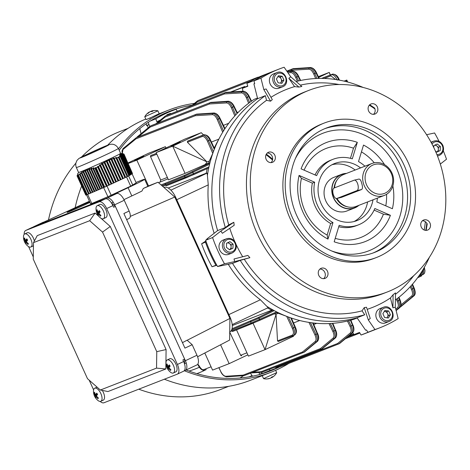 <?xml version="1.0" encoding="UTF-8"?>
<svg xmlns="http://www.w3.org/2000/svg" width="470" height="470" viewBox="0 0 470 470"><rect width="100%" height="100%" fill="white"/><g stroke="black" fill="none" stroke-linecap="round" stroke-linejoin="round"><path stroke-width="0.7" d="M166.844 114.809L170.281 113.47L171.391 113.564M272.535 160.029A113.158 100.515 68.7 0 0 266.049 154.677M258.529 374.79L262.101 373.221M141.071 133.709L139.79 128.604M252.478 376.194L250.398 373.192M258.712 372.463L259.945 374.238M148.085 127.928L147.463 125.425L146.687 125.725A136.118 120.908 -111.3 0 1 148.943 124.338M146.199 123.769L146.687 125.725M148.99 124.48A136.118 120.908 68.7 0 0 147.463 125.425M77.885 173.518L77.679 173.835M77.438 175.704L78.038 175.498L86.774 194.762L86.18 194.98L77.438 175.704L77.667 175.145L77.056 175.874L78.261 172.983L77.667 173.812M78.484 175.216L79.577 174.3L88.53 194.028L87.261 194.568L78.484 175.216L78.813 174.535L78.038 175.498M80.135 173.865L81.275 173.03L90.428 193.217L89.159 193.758L80.135 173.865L80.458 173.16L79.577 174.3M90.428 193.217L91.051 192.923L81.85 172.643L82.162 171.926L81.275 173.03M81.85 172.643L83.031 171.908L92.332 192.406L92.749 192.201M83.631 171.562L84.859 170.927L94.235 191.601L92.966 192.142L83.631 171.562L83.942 170.833L83.031 171.908M85.481 170.639L86.756 170.111L96.133 190.791L94.87 191.331L85.481 170.639L85.787 169.911L84.859 170.927M87.402 169.876L88.724 169.453L98.036 189.98L96.767 190.52L87.402 169.876L87.714 169.147L87.062 169.382L86.756 170.111M89.394 169.265L90.763 168.947L99.94 189.175L98.671 189.71L89.394 169.265L89.705 168.548L89.036 168.73L88.724 169.453M91.456 168.806L92.866 168.583L101.837 188.364L100.574 188.905L91.456 168.806L91.773 168.101L91.08 168.231L90.763 168.947M93.583 168.489L94.899 168.354L103.629 187.601L102.472 188.094L93.583 168.489L93.906 167.796L93.189 167.884L92.866 168.583M94.899 168.354L103.794 187.53L104.728 187.101M95.986 167.837L97.666 167.097L106.402 186.361L104.728 187.107L96.092 167.62L95.357 167.667L95.063 168.278M98.477 166.621L99.846 165.528L108.793 185.256L107.254 185.973L98.477 166.621L97.995 166.298L97.325 166.874L97.666 167.097M100.539 165.005L101.943 163.995L111.102 184.181L109.563 184.898L100.539 165.005L100.051 164.665L99.358 165.193L99.846 165.528M102.66 163.513L104.105 162.602L113.405 183.106L111.872 183.823L102.66 163.513L102.16 163.161L101.45 163.642L101.943 163.995M104.839 162.174L106.338 161.363L115.714 182.031L114.175 182.748L104.839 162.174L104.34 161.809L103.606 162.244L104.105 162.602M107.095 160.981L108.641 160.282L118.017 180.956L116.484 181.673L107.095 160.981L106.59 160.617L105.832 160.993L106.338 161.363M109.422 159.953L111.014 159.354L120.326 179.881L118.787 180.597L109.422 159.953L108.923 159.589L108.135 159.912L108.641 160.282M111.819 159.083L113.458 158.584L122.629 178.812L121.096 179.528L111.819 159.083L111.32 158.719L110.515 158.989L111.014 159.354M114.286 158.355L115.967 157.955L124.938 177.736L123.398 178.453L114.286 158.355L113.793 158.008L112.959 158.231L113.458 158.584M116.813 157.773L118.381 157.479L127.112 176.726L125.707 177.378L116.813 157.773L115.479 157.614L115.967 157.955M118.381 157.479L127.112 176.726M119.075 157.097L120.161 156.581L128.898 175.839L127.817 176.373L119.075 157.097L118.052 157.133L118.481 157.421M77.056 175.874L85.787 195.121L86.169 194.956M77.115 175.851L85.846 195.097M103.629 187.601L107.93 196.707L130.695 186.161L136.206 182.889L132.082 173.8M91.062 192.947L92.332 192.406M119.627 156.551L119.486 156.234L120.161 156.581M128.886 175.815L129.262 175.651L120.485 156.299L119.486 156.234M120.485 156.299L120.584 155.746L129.532 175.469L129.262 175.651M119.756 155.682L120.584 155.746M129.52 175.451L120.643 155.488L119.633 155.405M120.643 155.488L120.784 155.024L129.937 175.204L129.667 175.38M119.95 154.947L120.784 155.024M129.926 175.181L120.861 154.812L119.844 154.712M120.861 154.812L121.043 154.436L130.343 174.94L130.073 175.116M120.203 154.354L121.043 154.436M130.331 174.916L121.142 154.278L120.12 154.172M121.142 154.278L121.372 154.007L130.748 174.675L130.478 174.852M120.532 153.913L121.372 154.007M130.736 174.652L121.495 153.896L120.473 153.784M121.495 153.896L121.771 153.731L131.154 174.411L130.883 174.587M120.931 153.643L121.771 153.731M131.142 174.388L121.918 153.678L120.896 153.567M121.918 153.678L122.241 153.62L131.553 174.147L131.289 174.323M121.407 153.531L122.241 153.62M131.547 174.123L122.417 153.614L121.395 153.514M122.788 153.655L122.417 153.614L122.788 153.655L131.958 173.882L131.688 174.059M131.953 173.859L122.799 153.684M122.981 153.696L123.393 153.831L132.364 173.618L132.094 173.794M132.352 173.595L123.428 153.907M123.604 153.925L124.015 154.119L132.499 173.53M107.254 185.973L106.966 186.079L97.995 166.298M106.396 186.343L106.966 186.079M109.563 184.898L109.275 185.004L100.051 164.665M111.872 183.823L111.578 183.929L102.16 163.161M114.175 182.748L113.887 182.854L104.34 161.809M116.484 181.673L116.196 181.778L106.59 160.617M118.787 180.597L118.499 180.703L108.923 159.589M118.005 180.932L118.499 180.703M121.096 179.528L120.808 179.628L111.32 158.719M123.398 178.453L123.111 178.559L113.793 158.008M125.707 177.378L125.419 177.484L116.331 157.444M127.817 176.373L118.922 156.998M127.206 176.65L127.723 176.409M78.273 175.016L87.244 194.539M86.774 194.762L87.15 194.58M79.9 173.606L89.047 193.769M88.53 194.028L88.948 193.822M81.586 172.32L91.051 192.917M83.343 171.18L92.854 192.154M85.164 170.199L94.852 191.302M94.235 191.601L94.752 191.343M87.062 169.382L96.656 190.532M96.133 190.791L96.55 190.585M89.036 168.73L98.559 189.721M98.036 189.98L98.453 189.774M91.08 168.231L100.463 188.917M99.94 189.175L100.357 188.964M93.189 167.884L102.36 188.106M101.837 188.364L102.26 188.159M95.357 167.667L104.264 187.295M86.527 194.856L90.669 203.98L107.93 196.707M87.661 194.398L91.815 203.563M103.888 147.374A13.524 0.376 -24.4 0 0 106.69 145.835A13.524 0.376 -24.4 0 0 98.459 149.178A13.524 0.376 -24.4 0 0 84.87 155.464A13.524 0.376 -24.4 0 0 82.062 157.004A13.524 0.376 -24.4 0 0 90.293 153.661A13.524 0.376 -24.4 0 0 103.888 147.374M76.34 167.52L78.572 172.443A23.077 0.646 -24.4 0 0 92.619 166.733A23.077 0.646 -24.4 0 0 115.82 156.005A23.077 0.646 -24.4 0 0 120.602 153.373L118.37 148.45C116.249 144.966 113.411 143.632 109.851 144.449C105.962 145.53 90.205 152.744 83.002 156.269L78.942 158.472L76.974 160.417L75.823 163.19L75.776 165.616L76.34 167.52A23.077 0.646 -24.4 0 0 90.387 161.809A23.077 0.646 -24.4 0 0 113.581 151.082A23.077 0.646 -24.4 0 0 118.37 148.45M128.627 175.974L132.781 185.133M126.53 176.99L130.695 186.161M118.011 180.938L118.558 180.686M106.666 186.214L107.025 186.055M106.99 186.073L111.161 195.262M31.801 227.603A9.012 4.13 64.8 0 1 31.913 227.545A9.012 4.13 64.8 0 1 32.036 227.498L105.327 198.916A9.012 4.13 64.8 0 1 112.906 205.613L113.652 207.258L115.391 206.436L184.628 359.068L182.889 359.891L183.635 361.53A9.012 4.13 64.8 0 1 183.617 371.188A9.012 4.13 64.8 0 1 183.5 371.241M24.17 234.377A9.012 4.13 64.8 0 1 25.68 230.482A9.012 4.13 64.8 0 1 25.803 230.429L99.094 201.847A9.012 4.13 64.8 0 1 106.672 208.551L177.401 364.467A9.012 4.13 64.8 0 1 177.384 374.126A9.012 4.13 64.8 0 1 177.266 374.179L103.97 402.761A9.012 4.13 64.8 0 1 100.169 401.433M101.038 218.315L110.262 226.47L166.098 349.557L156.768 351.648L156.539 368.11L165.828 368.979L107.965 391.545L100.339 390.029L87.485 378.667L33.253 259.105L33.482 242.643L37.236 235.629L95.105 213.063L98.959 216.476M95.105 213.063L89.682 220.724L102.536 232.092L110.262 226.47M166.098 349.557L165.828 368.979M89.682 220.724L33.482 242.643M156.539 368.11L100.339 390.029M156.768 351.648L102.536 232.092M93.595 389.883L89.183 380.165M33.282 256.931L28.623 246.662M184.029 370.93L184.469 370.43M115.391 206.436L111.419 202.922M106.855 198.892L106.296 198.393M184.557 364.015L184.628 359.068M383.361 307.286C391.298 303.72 397.367 318.096 389.325 321.392L385.559 322.878A7.661 6.803 -111.3 0 1 376.517 318.431A7.661 6.803 -111.3 0 1 379.607 308.767A7.661 6.803 -111.3 0 1 379.989 308.602L383.361 307.286A7.661 6.803 -111.3 0 0 382.985 307.451A7.661 6.803 -111.3 0 0 379.895 317.115A7.661 6.803 -111.3 0 0 388.931 321.562A7.661 6.803 -111.3 0 0 389.313 321.398M384.29 311.434A3.607 3.202 -111.3 0 1 384.86 311.463L386.74 311.728L388.461 315.517L387.01 317.838M384.319 311.387L384.86 311.463A3.607 3.202 -111.3 0 1 387.597 313.625A3.607 3.202 -111.3 0 1 387.439 317.15A3.607 3.202 -111.3 0 1 386.875 317.82M382.874 313.707L384.912 310.447L388.666 310.976L390.388 314.765L388.349 318.026L384.589 317.497L382.874 313.707M386.74 311.728L388.666 310.976M388.461 315.517L390.388 314.765M227.21 242.931A3.607 3.202 -111.3 0 1 229.601 243.642A3.607 3.202 -111.3 0 1 230.735 245.099A3.607 3.202 -111.3 0 1 231.093 246.926L230.999 248.959L229.454 249.688A3.607 3.202 -111.3 0 0 231.093 246.926L231.181 244.888L233.114 244.136L232.926 248.207L229.577 249.782L226.417 247.291L226.599 243.219L229.947 241.645L233.114 244.136M232.068 253.042L228.69 254.358A7.661 6.803 -111.3 0 1 219.749 250.116A7.661 6.803 -111.3 0 1 223.121 240.076L226.499 238.76A7.661 6.803 -111.3 0 0 223.121 248.8A7.661 6.803 -111.3 0 0 232.068 253.042C235.993 250.927 237.156 247.567 235.564 242.961C233.431 239.077 230.406 237.673 226.499 238.76M228.144 242.491L231.181 244.888M230.999 248.959L232.926 248.207M426.137 230.388L427.236 223.984A5.411 4.806 68.7 0 0 422.401 220.777M427.859 229.983A5.411 4.806 68.7 0 0 430.038 223.156A5.411 4.806 68.7 0 0 423.658 220.019A5.411 4.806 68.7 0 0 423.394 220.13A5.411 4.806 68.7 0 0 421.208 226.951A5.411 4.806 68.7 0 0 427.588 230.094A5.411 4.806 68.7 0 0 427.859 229.983M373.503 114.333A5.411 4.806 68.7 0 0 374.666 108.088L369.743 104.74M375.213 113.928A5.411 4.806 68.7 0 0 377.398 107.107A5.411 4.806 68.7 0 0 371.018 103.964A5.411 4.806 68.7 0 0 370.748 104.082A5.411 4.806 68.7 0 0 368.568 110.902A5.411 4.806 68.7 0 0 374.948 114.046A5.411 4.806 68.7 0 0 375.213 113.928M272.723 162.215A5.411 4.806 68.7 0 0 274.903 155.394A5.411 4.806 68.7 0 0 268.529 152.251A5.411 4.806 68.7 0 0 268.258 152.368A5.411 4.806 68.7 0 0 266.079 159.189A5.411 4.806 68.7 0 0 272.453 162.326A5.411 4.806 68.7 0 0 272.723 162.215M271.014 162.62A5.411 4.806 68.7 0 0 272.265 156.598A5.411 4.806 68.7 0 0 267.266 153.014M323.66 278.669A5.411 4.806 68.7 0 0 324.911 272.647A5.411 4.806 68.7 0 0 319.911 269.063M325.369 278.264A5.411 4.806 68.7 0 0 327.549 271.443A5.411 4.806 68.7 0 0 321.169 268.3A5.411 4.806 68.7 0 0 320.898 268.417A5.411 4.806 68.7 0 0 318.719 275.238A5.411 4.806 68.7 0 0 325.099 278.381A5.411 4.806 68.7 0 0 325.369 278.264M347.788 210.595A18.03 16.015 -111.3 0 1 346.895 210.977A18.03 16.015 -111.3 0 1 325.628 200.508A18.03 16.015 -111.3 0 1 332.895 177.772A18.03 16.015 -111.3 0 1 333.794 177.384L341.508 174.376A18.03 16.015 68.7 0 0 332.449 194.897A18.03 16.015 68.7 0 0 354.609 207.969A18.03 16.015 68.7 0 0 358.939 205.314M426.825 223.244A113.27 100.615 -111.3 0 1 425.738 230.382M387.356 291.952L383.502 293.456A108.171 96.086 -111.3 0 1 255.915 230.635A108.171 96.086 -111.3 0 1 299.531 94.206A108.171 96.086 -111.3 0 1 304.901 91.897L308.761 90.393A108.171 96.086 -111.3 0 1 436.342 153.214A108.171 96.086 -111.3 0 1 392.726 289.643A108.171 96.086 -111.3 0 1 387.356 291.952A108.171 96.086 -111.3 0 1 259.775 229.131A108.171 96.086 -111.3 0 1 303.391 92.702A108.171 96.086 -111.3 0 1 308.761 90.393M270.973 97.313A117.189 104.093 -111.3 0 1 281.148 91.715A117.189 104.093 -111.3 0 1 294.584 86.621L298.92 87.073L301.834 86.451L290.742 76.81L288.833 78.302L294.584 86.621M270.567 101.179L272.306 99.611L266.149 88.995L263.793 89.506L270.567 101.179L266.525 100.316L265.35 95.663L257.636 98.671A121.695 108.1 68.7 0 0 217.622 230.576A121.695 108.1 -111.3 0 1 257.636 98.671L253.912 83.919A136.118 120.908 -111.3 0 1 254.64 83.46M265.35 95.663A121.695 108.1 -111.3 0 0 225.341 227.562L228.731 224.907A117.189 104.093 -111.3 0 1 266.525 100.316M228.731 224.907L233.831 222.281L234.183 225.289L222.38 233.29L220.847 231.081L212.581 237.556A138.82 123.31 68.7 0 0 224.496 263.817L217.551 266.525A138.82 123.31 -111.3 0 1 205.637 240.264L207.64 238.695L206.871 239.001A136.118 120.908 68.7 0 0 206.953 239.236M242.708 256.749A117.189 104.093 -111.3 0 1 236.052 244.347M234.824 241.656A117.189 104.093 -111.3 0 1 229.76 228.285M249.893 257.683L247.855 255.422L234.031 258.982L234.695 261.596L249.893 257.683L240.229 260.392L232.515 263.4A121.695 108.1 68.7 0 0 357.03 317.791A121.695 108.1 -111.3 0 1 232.515 263.4L217.551 266.525M240.229 260.392A121.695 108.1 -111.3 0 0 364.744 314.782L362.029 310.852A117.189 104.093 -111.3 0 1 244.412 259.475M362.029 310.852L364.215 307.627L366.494 307.245L370.248 318.484L368.339 319.976L374.96 329.546A138.82 123.31 68.7 0 0 379.977 327.731A138.82 123.31 68.7 0 0 386.869 324.764A138.82 123.31 68.7 0 0 398.155 318.619L395.288 307.28L395.481 292.892L393.108 294.708L390.447 297.945L392.938 307.791L395.288 307.28M390.447 297.945A117.189 104.093 -111.3 0 1 377.933 305.071A117.189 104.093 -111.3 0 1 367.193 309.336M380.154 255.921A72.116 64.055 -111.3 0 1 376.57 257.46A72.116 64.055 -111.3 0 1 291.517 215.577A72.116 64.055 -111.3 0 1 320.593 124.621A72.116 64.055 -111.3 0 1 324.171 123.081A72.116 64.055 -111.3 0 1 409.229 164.964A72.116 64.055 -111.3 0 1 380.154 255.921M376.57 257.46L374.255 258.359A72.116 64.055 -111.3 0 1 289.203 216.476A72.116 64.055 -111.3 0 1 318.278 125.525A72.116 64.055 -111.3 0 1 321.856 123.986L324.171 123.081M322.825 129.544A66.705 59.255 -111.3 0 1 326.139 128.122A66.705 59.255 -111.3 0 1 404.817 166.862A66.705 59.255 -111.3 0 1 377.915 250.998A66.705 59.255 -111.3 0 1 374.608 252.419A66.705 59.255 -111.3 0 1 295.93 213.68A66.705 59.255 -111.3 0 1 322.825 129.544M331.973 164.735A30.65 27.225 -111.3 0 1 355.156 170.022M367.599 201.936A30.65 27.225 -111.3 0 1 354.116 221.523M372.998 199.832A30.65 27.225 -111.3 0 1 358.399 219.978A30.65 27.225 -111.3 0 1 356.877 220.63A30.65 27.225 -111.3 0 1 320.728 202.829A30.65 27.225 -111.3 0 1 333.089 164.177A30.65 27.225 -111.3 0 1 334.611 163.519A30.65 27.225 -111.3 0 1 360.555 167.913M390.406 215.307L374.837 208.51A35.156 31.226 -111.3 0 1 360.261 224.078A35.156 31.226 -111.3 0 1 358.516 224.83A35.156 31.226 -111.3 0 1 339.176 225.306L334.176 241.797A53.186 47.241 -111.3 0 0 390.406 215.307L383.426 214.173A47.776 42.441 -111.3 0 1 335.216 238.361M332.971 159.324A35.156 31.226 -111.3 0 0 316.651 175.645L301.082 168.842A53.186 47.241 -111.3 0 1 323.783 143.661A53.186 47.241 -111.3 0 1 357.312 142.351L352.312 158.842A35.156 31.226 -111.3 0 0 332.971 159.324L330.657 160.223A35.156 31.226 -111.3 0 0 315.053 174.946M304.096 170.163A47.776 42.441 -111.3 0 1 323.701 149.483A47.776 42.441 -111.3 0 1 353.499 148.197L357.312 142.351M374.96 329.546L368.016 332.255L366.412 329.934L365.642 330.24L357.03 317.791L364.744 314.782M379.977 327.731L373.033 330.439A138.82 123.31 -111.3 0 1 368.016 332.255M253.988 80.875A138.82 123.31 -111.3 0 1 272.165 71.763L279.104 69.061A138.82 123.31 68.7 0 0 260.932 78.167L253.988 80.875L254.681 83.619L253.912 83.919M290.742 76.81L284.121 67.239A138.82 123.31 68.7 0 0 279.104 69.061M212.581 237.556L205.637 240.264M440.32 164.071L446.5 159.23A138.82 123.31 68.7 0 0 443.316 150.823M439.051 141.376A138.82 123.31 68.7 0 0 434.586 132.969L426.59 134.714M350.432 158.314L353.499 148.197M327.155 235.047L330.657 223.497A35.156 31.226 -111.3 0 1 312.339 183.118L301.44 178.359L299.084 175.416L314.653 182.219A35.156 31.226 -111.3 0 0 332.971 222.598L327.972 239.089L327.155 235.047A47.776 42.441 -111.3 0 1 301.44 178.359M383.426 214.173L374.12 210.108M358.516 224.83L356.201 225.729A35.156 31.226 -111.3 0 1 338.741 226.74M384.601 164.706A53.186 47.241 -111.3 0 0 363.516 145.065L358.516 161.557A35.156 31.226 -111.3 0 1 364.931 166.21M377.375 198.123A35.156 31.226 -111.3 0 1 376.834 201.936L392.397 208.733A53.186 47.241 -111.3 0 0 392.873 185.914M330.657 223.497L332.971 222.598M312.339 183.118L314.653 182.219M327.972 239.089A53.186 47.241 -111.3 0 1 299.084 175.416M368.339 319.976L364.215 307.627M224.496 263.817L234.695 261.596M220.847 231.081L233.831 222.281M260.932 78.167L263.793 89.506M288.833 78.302L298.92 87.073M225.341 227.562L217.622 230.576L206.871 239.001M413.653 275.743A117.189 104.093 -111.3 0 1 395.458 294.302M429.392 257.278A121.695 108.1 -111.3 0 1 395.387 299.954M361.448 151.88A47.776 42.441 -111.3 0 1 374.267 162.808M386.552 194.31A47.776 42.441 -111.3 0 1 385.782 205.842M296.159 81.516A121.695 108.1 -111.3 0 1 363.169 87.461M300.324 85.135A117.189 104.093 -111.3 0 1 339.087 84.524M366.441 329.975A136.118 120.908 -111.3 0 1 365.642 330.24M393.108 294.708L392.938 307.791M147.169 119.221L151.399 117.4M240.035 377.998A137.017 121.712 68.7 0 0 243.442 375.706M260.098 374.367A139.273 123.71 68.7 0 0 262.142 373.292M159.694 115.779A139.273 123.71 68.7 0 0 159.301 115.89M186.149 369.996A139.273 123.71 68.7 0 0 270.585 370.871A139.273 123.71 68.7 0 0 277.476 367.91A139.273 123.71 68.7 0 0 279.086 367.135A0.899 0.787 -93.8 0 1 278.316 366.6L337.666 343.458L350.444 332.842C351.519 331.597 351.372 329.429 350.009 326.339L347.418 321.034M192.271 105.174A139.273 123.71 68.7 0 0 169.388 111.361A139.273 123.71 68.7 0 0 162.497 114.322A139.273 123.71 68.7 0 0 119.204 150.294M272.312 369.714L271.589 370.072A139.273 123.71 -111.3 0 1 270.144 370.765A139.273 123.71 -111.3 0 1 268.687 371.441L266.784 372.275M145.794 119.039A140.712 124.991 68.7 0 0 141.071 121.131A140.712 124.991 68.7 0 0 107.648 145.195M81.663 186.026A140.712 124.991 68.7 0 0 75.147 207.705M164.353 379.214A140.712 124.991 68.7 0 0 250.281 380.336L271.108 372.216A140.712 124.991 68.7 0 0 278.07 369.22A140.712 124.991 68.7 0 0 288.985 363.316M194.416 103.406A140.712 124.991 68.7 0 0 168.865 110.015A140.712 124.991 68.7 0 0 161.903 113.006A140.712 124.991 68.7 0 0 118.546 148.837M184.375 370.765A140.712 124.991 68.7 0 0 271.108 372.216M128.093 128.334L120.308 131.371A138.462 122.993 68.7 0 0 113.458 134.314A138.462 122.993 68.7 0 0 81.527 157.009M75.811 163.249A138.462 122.993 68.7 0 0 48.445 220.172M138.773 389.189A138.462 122.993 68.7 0 0 220.912 389.372L228.702 386.334M249.094 376.828A137.017 121.712 68.7 0 0 252.061 375.589M144.772 116.777L146.053 119.609L149.666 118.164L159.189 113.652L157.897 110.814A11.721 11.721 0 0 0 152.045 110.908A11.691 9.565 -112.1 0 0 151.346 111.137A11.691 6.715 -115.5 0 1 153.073 111.026A11.468 7.961 -68.2 0 0 151.904 111.584A11.691 6.715 64.5 0 0 150.171 111.696A11.691 9.565 -112.1 0 0 148.309 113.194A11.468 5.546 29.7 0 0 147.868 113.346A11.468 5.546 29.7 0 0 147.468 113.534A11.691 9.565 67.9 0 1 149.325 112.042A11.691 6.715 64.5 0 0 149.249 112.089A11.721 11.721 0 0 0 144.772 116.772L157.908 110.82M151.375 111.208A11.691 9.565 67.9 0 0 150.5 111.484A11.691 6.715 -115.5 0 0 150.053 111.766M151.534 111.555L151.346 111.137M434.48 145.283A3.607 3.202 -111.3 0 1 436.871 145.994A3.607 3.202 -111.3 0 1 438.005 147.451A3.607 3.202 -111.3 0 1 438.357 149.278A3.607 3.202 -111.3 0 1 436.724 152.033L440.196 150.559L436.847 152.139L435.367 150.97M435.414 144.842L438.451 147.239L438.269 151.311M433.781 147.551L433.869 145.571L437.218 143.996L440.378 146.487L440.196 150.559M438.451 147.239L440.378 146.487M357.876 184.51A5.411 2.468 -103.4 0 0 354.304 180.151A5.411 2.468 -103.4 0 0 354.157 180.198L334.094 188.024A5.411 2.468 -103.4 0 0 333.142 193.975A5.411 2.468 -103.4 0 0 336.755 198.499A5.411 2.468 -103.4 0 0 336.902 198.452L356.965 190.626A5.411 2.468 -103.4 0 0 357.876 184.51M336.755 198.499L341.567 197.335L361.624 189.516C362.693 188.723 362.74 186.743 361.777 183.582C361.036 180.404 360.049 178.905 358.816 179.088L354.304 180.151M365.654 182.307A15.322 13.612 68.7 0 0 382.897 193.91A15.322 13.612 68.7 0 0 392.186 175.974A15.322 13.612 68.7 0 0 374.943 164.365A15.322 13.612 68.7 0 0 365.654 182.307M363.322 182.977A17.126 15.216 68.7 0 0 384.372 195.397A17.126 15.216 68.7 0 0 392.973 175.903A17.126 15.216 68.7 0 0 371.923 163.484A17.126 15.216 68.7 0 0 363.322 182.977M336.996 198.44A17.126 15.216 68.7 0 0 347.964 206.935A17.126 15.216 68.7 0 0 356.207 206.377L384.372 195.397M371.923 163.484L343.764 174.464A17.126 15.216 68.7 0 0 337.319 179.64A17.126 15.216 68.7 0 0 334.546 187.847M346.496 173.401A18.03 16.015 68.7 0 0 341.508 174.376M100.838 401.28A7.209 3.308 -115.2 0 0 101.62 400.516A7.209 3.308 -115.2 0 0 99.646 391.387A7.209 3.308 -115.2 0 0 94.693 388.232A7.209 3.308 -115.2 0 0 93.912 389.001A7.209 3.308 -115.2 0 0 93.483 390.793A11.721 11.721 0 0 0 98.095 400.587A7.209 3.308 -115.2 0 0 100.838 401.28L103.335 400.105A7.209 3.308 -115.2 0 0 102.284 390.417M94.529 392.209A11.468 5.381 176.1 0 0 94.294 392.579A11.468 5.381 176.1 0 0 94.112 392.949A11.691 9.87 29.2 0 0 95.181 395.417A11.691 3.243 146.2 0 0 94.887 396.533A11.468 11.01 -39.2 0 0 95.733 397.796A11.691 3.243 -33.8 0 1 96.027 396.68A11.691 9.87 29.2 0 0 97.977 398.73L98.394 397.99A11.691 9.87 -150.8 0 1 96.444 395.94A11.691 3.243 -33.8 0 1 97.619 394.412A11.468 5.758 -133.4 0 1 96.773 393.143A11.691 3.243 146.2 0 0 95.598 394.671A11.691 9.87 -150.8 0 1 94.529 392.209M96.761 396.339L96.027 396.68M97.114 395.017L94.887 396.533M97.543 394.301L95.181 395.417M94.793 393.002L94.112 392.949M97.255 393.889L95.598 394.671M103.377 218.726L105.879 217.551A7.209 3.308 -115.2 0 0 104.687 207.652A7.209 3.308 -115.2 0 0 99.728 204.503L97.231 205.678A7.209 3.308 -115.2 0 0 96.45 206.447A7.209 3.308 -115.2 0 0 96.021 208.239A11.721 11.721 0 0 0 100.639 218.033A7.209 3.308 -115.2 0 0 103.377 218.726A7.209 3.308 -115.2 0 0 104.158 217.963A7.209 3.308 -115.2 0 0 102.19 208.833A7.209 3.308 -115.2 0 0 97.231 205.678M97.067 209.655A11.468 5.381 176.1 0 0 96.832 210.025A11.468 5.381 176.1 0 0 96.656 210.395A11.691 9.87 29.2 0 0 97.725 212.863A11.691 3.243 146.2 0 0 97.425 213.979A11.468 11.01 -39.2 0 0 98.271 215.242A11.691 3.243 -33.8 0 1 98.571 214.126A11.691 9.87 29.2 0 0 100.521 216.177L100.933 215.436A11.691 9.87 -150.8 0 1 98.982 213.386A11.691 3.243 -33.8 0 1 100.163 211.858A11.468 5.758 -133.4 0 1 99.317 210.589A11.691 3.243 146.2 0 0 98.136 212.117A11.691 9.87 -150.8 0 1 97.067 209.655M99.299 213.785L98.571 214.126M99.652 212.464L97.425 213.979M100.087 211.747L97.725 212.863M97.337 210.448L96.656 210.395M99.799 211.336L98.136 212.117M30.856 247.008A7.209 3.308 -115.2 0 0 31.637 246.245A7.209 3.308 -115.2 0 0 29.669 237.109A7.209 3.308 -115.2 0 0 24.71 233.96A7.209 3.308 -115.2 0 0 23.929 234.724A7.209 3.308 -115.2 0 0 23.5 236.522A11.721 11.721 0 0 0 28.112 246.309A7.209 3.308 -115.2 0 0 30.856 247.008L33.352 245.834A7.209 3.308 -115.2 0 0 33.435 245.792M34.345 241.028A7.209 3.308 -115.2 0 0 32.166 235.934A7.209 3.308 -115.2 0 0 27.207 232.785L24.71 233.96M24.546 237.938A11.468 5.381 176.1 0 0 24.311 238.308A11.468 5.381 176.1 0 0 24.129 238.678A11.691 9.87 29.2 0 0 25.198 241.139A11.691 3.243 146.2 0 0 24.904 242.256A11.468 11.01 -39.2 0 0 25.75 243.525A11.691 3.243 -33.8 0 1 26.05 242.408A11.691 9.87 29.2 0 0 28 244.459L28.412 243.719A11.691 9.87 -150.8 0 1 26.461 241.668A11.691 3.243 -33.8 0 1 27.642 240.135A11.468 5.758 -133.4 0 1 26.79 238.872A11.691 3.243 146.2 0 0 25.615 240.399A11.691 9.87 -150.8 0 1 24.546 237.938M26.778 242.062L26.05 242.408M27.131 240.746L24.904 242.256M27.56 240.029L25.198 241.139M24.816 238.731L24.129 238.678M27.278 239.618L25.615 240.399M275.626 370.337L276.683 372.681L263.553 378.632A11.721 11.721 0 0 0 267.988 378.838A11.691 11.016 70.1 0 0 270.191 378.268L270.191 378.268M276.683 372.681A11.721 11.721 0 0 1 272.436 377.228A11.691 11.016 -109.9 0 1 272.048 377.457A11.691 3.907 -115 0 0 272.712 376.635A11.468 9.512 -173.1 0 1 271.36 377.263A11.691 3.907 65 0 1 270.691 378.086A11.691 11.016 -109.9 0 1 268.053 378.714A11.468 3.478 96.7 0 1 267.8 378.832A11.468 3.478 96.7 0 1 267.553 378.89A11.691 11.016 70.1 0 0 267.988 378.838M271.149 377.645A11.691 3.907 -115 0 0 271.548 377.633A11.691 11.016 70.1 0 0 272.007 377.363M267.877 373.474L262.912 375.413M271.866 377.052L272.048 377.457M271.378 377.257L271.548 377.633M89.67 201.789A15.322 0.429 -24.4 0 0 74.477 208.627A15.322 0.429 -24.4 0 0 67.075 212.399A15.322 0.429 -24.4 0 0 87.59 203.516A15.322 0.429 -24.4 0 0 89.946 202.394M197.582 356.777L229.613 340.063L229.918 318.437L187.166 340.268M196.83 364.961A9.012 4.13 64.8 0 0 196.954 364.908A9.012 4.13 64.8 0 0 196.965 355.25L192.183 344.704L187.107 340.215L182.454 342.648M229.918 318.437L174.764 197.03L158.014 182.225L143.315 188.464L141.934 191.049A34.257 0.958 -24.4 0 1 131.817 195.925L128.093 187.718A34.257 0.958 -24.4 0 0 144.631 179.282A34.257 0.958 -24.4 0 0 136.018 182.478M130.266 216.406L174.764 197.03M192.183 344.704L184.939 348.117L123.88 213.515L129.133 211.042A6.974 3.196 64.8 0 1 129.373 218.362L126.653 219.631M123.945 199.633L131.817 195.925M144.631 179.282L147.839 186.349L143.315 188.464M147.774 186.22L158.014 182.225M163.977 187.495L164.336 187.36A13.524 6.198 64.8 0 1 175.704 197.412L230.053 317.221A13.524 6.198 64.8 0 1 230.03 331.708L229.73 331.849M184.463 370.724L185.239 370.419A9.012 4.13 -115.2 0 0 185.356 370.372A9.012 4.13 -115.2 0 0 185.374 360.713L114.645 204.797A9.012 4.13 -115.2 0 0 107.066 198.093L33.775 226.675A9.012 4.13 -115.2 0 0 33.652 226.728A9.012 4.13 -115.2 0 0 33.247 226.987M89.429 201.254A34.257 0.958 -24.4 0 0 66.376 211.788L33.775 226.675M107.066 198.093L116.672 193.57L110.791 195.861L128.093 187.718M129.133 211.042L124.25 200.273L114.645 204.797M116.672 193.57A9.012 4.13 64.8 0 1 124.25 200.273M180.216 141.987L170.939 146.27L180.216 141.987M134.485 160.523L143.761 156.24L134.485 160.523M424.175 230.006A112.683 100.092 68.7 0 0 425.344 221.705M374.978 108.981A112.683 100.092 68.7 0 0 369.297 105.186M272.659 159.248A112.683 100.092 68.7 0 0 266.343 154.119M242.878 91.227L242.432 88.348L247.831 86.239L246.879 83.343A138.82 123.31 -111.3 0 1 256.784 78.038A138.82 123.31 -111.3 0 1 263.676 75.077L271.39 72.069A138.82 123.31 -111.3 0 1 271.778 71.916M246.879 83.343L254.593 80.335A138.82 123.31 -111.3 0 1 264.498 75.03A138.82 123.31 -111.3 0 1 271.39 72.069M335.609 79.506L330.933 75.858L324.247 78.467M344.416 81.192L346.801 80.07L346.343 81.663M421.279 275.273L421.566 275.913L421.22 275.297M156.122 152.615L168.471 179.84L185.057 173.371L172.707 146.147L201.278 132.693L184.687 139.161L156.122 152.615L172.707 146.147L206.97 161.88L187.43 142.263L187.459 141.247L188.64 140.689L203.827 134.767A0.899 0.799 -111.3 0 1 203.957 134.726M185.057 173.371L208.745 162.972L209.814 163.055L209.602 164.206A121.695 108.1 68.7 0 0 208.991 166.832A121.695 108.1 68.7 0 0 207.411 175.41L208.257 184.875A121.695 108.1 68.7 0 0 214.144 233.302M158.56 182.707L168.025 178.853M203.469 134.908L201.278 132.693M211.412 142.046L218.826 139.155M128.016 162.943L148.814 153.15L165.399 146.681L165.957 147.98M257.478 98.042L254.293 99.282A121.695 108.1 68.7 0 0 251.139 101.426A121.695 108.1 68.7 0 0 249.635 102.513A121.695 108.1 68.7 0 0 237.097 113.481A121.695 108.1 68.7 0 0 235.729 114.921A121.695 108.1 68.7 0 0 224.666 129.097A121.695 108.1 68.7 0 0 223.473 130.965A121.695 108.1 68.7 0 0 219.948 137.058L217.34 141.934A117.189 104.093 68.7 0 0 214.285 148.091M205.419 164.271L207.012 161.968L209.326 161.063A117.189 104.093 68.7 0 0 208.745 162.972M209.326 161.063L212.751 153.379L207.464 141.217C205.778 137.798 204.039 136.218 202.247 136.488L187.43 142.263M160.141 181.925A117.189 104.093 68.7 0 1 160.716 180.022L167.373 177.425M160.716 180.022L150.559 156.645A0.899 0.799 68.7 0 1 150.917 155.494L152.092 154.941A0.899 0.799 68.7 0 1 152.139 154.924L152.092 154.941M344.105 81.116L346.801 80.07L347.683 82.015M220.589 344.774L229.149 363.651L247.855 354.838M229.149 363.651L212.563 370.119L204.803 353.011M293.521 322.961L299.766 320.522M236.533 329.881L248.436 356.125L265.027 349.656L293.591 336.203L293.433 335.568A0.899 0.799 -111.3 0 1 292.346 335.104C293.803 334.105 293.803 331.849 292.352 328.348L286.682 316.369L278.369 313.273L276.055 314.177L274.122 313.913M197.8 364.156L198.222 365.049C200.02 368.421 201.824 369.972 203.622 369.702L211.059 366.8M241.697 355.743L241.745 355.725A0.899 0.799 68.7 0 1 240.652 355.261L229.9 332.513M421.566 275.913L417.572 277.793M419.498 275.073L421.032 274.474L422.084 271.12M276.936 312.65A117.189 104.093 68.7 0 0 278.369 313.273M293.527 335.527L278.246 341.49L277.523 340.879L276.055 314.177M247.708 85.863L242.432 88.348M372.645 330.586A138.82 123.31 -111.3 0 1 372.264 330.739L364.544 333.747A138.82 123.31 -111.3 0 1 361.054 335.039L359.503 332.419L354.104 334.528L352.647 332.778M361.054 335.039L368.75 332.002M372.264 330.739A138.82 123.31 -111.3 0 1 368.768 332.031M357.171 317.996L354.057 319.212A121.695 108.1 68.7 0 1 350.414 320.276A121.695 108.1 68.7 0 1 348.628 320.74L351.108 325.822C352.653 329.358 352.811 331.838 351.578 333.265L338.805 343.881A0.899 0.799 -129.7 0 1 337.666 343.458A0.899 0.799 -111.3 0 0 338.706 343.928A0.899 0.899 0 0 0 338.764 343.905A0.899 0.411 -115.2 0 0 338.805 343.881L352.623 332.772C353.898 331.327 353.845 328.794 352.471 325.175L350.414 320.276M205.895 240.993L201.612 243.777L206.183 241.809M201.612 243.777A138.82 123.31 68.7 0 0 212.035 266.754L215.895 265.25A138.82 123.31 -111.3 0 1 205.472 242.273M212.035 266.754L216.834 265.256M216.694 265.004L215.895 265.25M219.948 137.058A121.695 108.1 68.7 0 0 214.314 149.29A121.695 108.1 68.7 0 0 213.374 151.769A121.695 108.1 68.7 0 0 209.602 164.206L184.598 176.309L165.317 184.269A0.899 0.729 -112.4 0 1 165.587 183.141L184.875 175.175L209.814 163.055M228.291 264.316A121.695 108.1 68.7 0 0 260.368 299.76L266.784 306.287A121.695 108.1 68.7 0 0 274.216 310.623A121.695 108.1 68.7 0 0 276.577 311.845A121.695 108.1 68.7 0 0 288.316 316.974A121.695 108.1 68.7 0 0 290.777 317.855A121.695 108.1 68.7 0 0 310.406 322.614A121.695 108.1 68.7 0 0 312.579 322.896A121.695 108.1 68.7 0 0 330.345 323.495A121.695 108.1 68.7 0 0 332.302 323.366A121.695 108.1 68.7 0 0 348.628 320.74M160.511 119.991L156.792 121.742L155.84 118.84A138.82 123.31 -111.3 0 1 172.637 110.573A138.82 123.31 -111.3 0 1 176.133 109.281L177.302 111.261M158.055 116.537A138.82 123.31 -111.3 0 1 164.923 113.581L172.637 110.573M155.84 118.84L150.435 120.949M278.457 367.176A138.82 123.31 -111.3 0 1 273.505 369.25A138.82 123.31 -111.3 0 1 270.015 370.542L262.301 373.55L261.549 372.281M273.505 369.25L265.791 372.258A138.82 123.31 -111.3 0 1 262.301 373.55M237.186 112.547L238.531 112.025M223.409 125.355L228.737 123.281M214.314 149.29L214.484 148.749L214.314 149.29L209.949 140.095C207.899 136.241 205.842 134.473 203.786 134.784L188.64 140.689M187.459 141.247L202.605 135.337C204.65 135.031 206.641 136.835 208.58 140.742L213.374 151.769L212.751 153.379M313.778 324.459L316.704 323.319M286.682 316.369L288.316 316.974L293.45 327.843C295.107 331.849 295.101 334.423 293.433 335.568M231.522 330.222L231.81 330.862L251.174 323.066L276.577 311.845L277.547 312.38L252.19 323.577A0.899 0.729 68.1 0 1 252.167 323.589L232.832 331.373A0.899 0.729 68.1 0 1 232.809 331.379L232.809 331.379A0.899 0.799 68.7 0 0 232.803 331.385A0.899 0.899 0 0 0 232.809 331.379L259.563 320.417A0.899 0.411 65.9 0 1 259.558 320.417L277.547 312.38M232.28 325.569L271.736 310.182A117.189 104.093 68.7 0 1 267.565 307.956M266.784 306.287L268.182 307.662L232.198 324.611M232.062 328.73L258.247 317.532L273.152 310.106L271.736 310.182M273.152 310.106L274.216 310.623L259.017 318.196L231.675 329.905M168.248 188.029L206.236 173.219L207.1 173.095L207.411 175.41M207.252 168.571A117.189 104.093 68.7 0 0 206.236 173.219M208.991 166.832L208.662 167.943L186.085 177.848A0.899 0.729 -111.9 0 1 185.068 177.337L208.991 166.832M192.148 171.814A0.899 0.411 -116.4 0 1 192.917 172.478L193.481 173.724A0.899 0.411 -114 0 1 193.464 174.699A0.899 0.411 -114 0 0 193.464 174.699L208.662 167.943M149.689 126.606L148.285 122.347M204.709 370.166A0.899 0.799 -111.3 0 1 204.667 370.184L204.709 370.166C202.652 370.478 200.602 368.703 198.557 364.843M222.698 132.235L217.234 119.503C215.777 116.437 214.191 114.821 212.469 114.662L195.303 115.702A0.899 0.787 -93.5 0 1 195.726 114.551L212.892 113.505C214.861 113.687 216.682 115.526 218.35 119.028L223.473 130.965M224.666 129.097L219.555 118.463C217.751 115.021 215.853 113.223 213.856 113.053L196.483 114.192A0.899 0.787 -93.7 0 1 196.736 114.122A0.899 0.899 0 0 0 196.472 114.187A0.899 0.799 -111.3 0 1 196.607 114.145M237.097 113.481L233.802 106.702C231.986 103.265 230.077 101.467 228.079 101.303L210.689 102.448A0.899 0.787 -93.8 0 1 210.942 102.384A0.899 0.899 0 0 0 210.672 102.442A0.899 0.799 -111.3 0 1 210.813 102.407M234.83 115.902L231.381 107.783C229.942 104.71 228.361 103.089 226.646 102.93L209.503 103.964A0.899 0.787 -93.4 0 1 209.925 102.812L227.069 101.779C229.037 101.961 230.846 103.805 232.503 107.313L235.729 114.921M251.139 101.426L248.806 96.65C246.985 93.225 245.07 91.427 243.066 91.262L225.665 92.414A0.899 0.787 -93.8 0 1 225.917 92.349A0.899 0.899 0 0 0 225.653 92.408L224.895 92.778L242.026 91.75C243.989 91.938 245.792 93.783 247.443 97.296L249.635 102.513M300.16 80.57L298.139 76.393C296.329 72.956 294.426 71.152 292.422 70.988L286.964 71.346M287.217 71.716L291.418 71.463C293.38 71.646 295.189 73.49 296.84 77.004L298.503 80.94M318.666 78.425L316.069 72.991C314.271 69.554 312.374 67.751 310.376 67.58L293.016 68.714A0.899 0.787 -93.7 0 1 293.268 68.649L310.629 67.516A0.899 0.787 -93.7 0 0 310.376 67.58L309.413 68.032C311.381 68.215 313.196 70.059 314.865 73.561L316.962 78.478M338.894 80.041L338.629 79.477C336.579 75.617 334.528 73.849 332.472 74.16L321.568 78.408L332.519 74.137A0.899 0.799 -111.3 0 1 332.643 74.101M321.809 78.414L331.297 74.712C333.342 74.407 335.327 76.21 337.26 80.123M423.018 269.592L422.125 274.938A0.899 0.799 -111.3 0 1 421.032 274.474M422.313 274.85L423.394 274.345L424.011 267.906M400.487 306.798L400.881 306.61A0.899 0.411 64.8 0 1 400.869 306.616A0.899 0.899 0 0 0 401.069 306.493A0.899 0.793 50.5 0 1 400.922 306.587A0.899 0.411 64.8 0 1 400.881 306.61L413.929 295.859C415.198 294.42 415.128 291.894 413.729 288.286L412.143 284.591M411.062 285.813L412.525 288.856C414.058 292.399 414.205 294.884 412.965 296.312L400.61 306.575M396.122 310.582L399.753 307.591C401.022 306.146 400.963 303.62 399.576 300.007L398.542 297.563M397.273 298.55L398.278 300.618C399.823 304.155 399.976 306.64 398.742 308.067L396.051 310.3M322.637 348.423A0.899 0.793 -129.5 0 1 322.367 348.64L335.404 337.906C336.679 336.461 336.62 333.929 335.239 330.316L332.302 323.366M330.345 323.495L333.941 330.927C335.48 334.47 335.633 336.949 334.393 338.377L321.603 349.004A0.899 0.799 -129.7 0 1 320.464 348.576L333.254 337.954C334.335 336.708 334.199 334.534 332.842 331.444L329.029 323.56M304.66 351.842A0.899 0.793 -129.5 0 1 304.39 352.065L317.409 341.332C318.672 339.892 318.613 337.366 317.215 333.759L312.579 322.896M310.406 322.614L316.01 334.323C317.538 337.871 317.685 340.356 316.445 341.79L303.632 352.424A0.899 0.799 -129.7 0 1 302.486 351.989L315.299 341.361C316.386 340.11 316.251 337.936 314.912 334.834L308.954 322.391M292.352 328.348L294.819 327.196C296.358 331.262 296.288 333.865 294.614 335.01L293.533 335.527M349.051 335.745L353.628 333.959M242.837 88.154L242.479 87.573L231.117 92.002M230.547 92.044L244.758 86.498L245.158 87.062M244.758 86.498L242.479 87.573M136.23 137.751A0.899 0.793 50.5 0 0 135.953 138.85L122.946 149.572L122.294 153.596M150.429 126.013A0.899 0.793 50.5 0 0 150.153 127.106L138.303 136.864M248.63 103.259L246.321 97.76C244.888 94.681 243.319 93.066 241.598 92.901L224.472 93.924A0.899 0.787 -93.4 0 1 224.895 92.778A0.899 0.411 64.8 0 0 224.836 92.79L165.487 115.931L224.836 92.79A0.899 0.799 -111.3 0 0 224.472 93.924L165.123 117.071L157.885 123.028M165.405 115.978A0.899 0.793 50.5 0 0 165.123 117.071A0.899 0.799 -111.3 0 1 165.487 115.931A0.899 0.411 64.8 0 0 165.475 115.937A0.899 0.411 64.8 0 1 165.475 115.937A0.899 0.899 0 0 0 165.287 116.055L155.864 123.816M186.038 177.866L166.721 185.632A0.899 0.729 -111.9 0 1 166.697 185.644L166.697 185.644A0.899 0.729 -111.9 0 1 165.699 185.121L185.068 177.337L184.598 176.309A0.899 0.729 -112.4 0 1 184.875 175.175M230.641 331.315L231.81 330.862A0.899 0.729 68.1 0 0 232.809 331.379A0.899 0.799 68.7 0 1 231.745 330.886L231.475 330.298M339.839 343.294A0.899 0.793 -129.5 0 1 339.575 343.517A0.899 0.411 -115.2 0 1 339.534 343.541A0.899 0.899 0 0 0 339.722 343.423L352.77 332.678A0.899 0.793 -129.5 0 1 352.623 332.772L351.578 333.265A0.899 0.799 -129.7 0 1 350.444 332.842M279.215 367.111A0.899 0.787 -93.8 0 1 279.086 367.135A0.899 0.899 0 0 0 279.356 367.076A0.899 0.799 -111.3 0 1 278.316 366.6L276.137 366.747M262.019 372.234A0.899 0.787 -93.8 0 1 261.114 371.723L320.464 348.576A0.899 0.799 -111.3 0 0 321.504 349.051A0.899 0.899 0 0 0 321.562 349.028A0.899 0.411 -115.2 0 0 321.603 349.004L322.367 348.64A0.899 0.799 -111.3 0 0 322.402 348.628M244.047 375.653A0.899 0.787 -93.7 0 1 243.143 375.136L302.486 351.989A0.899 0.799 -111.3 0 0 303.532 352.471A0.899 0.899 0 0 0 303.591 352.447A0.899 0.411 -115.2 0 0 303.591 352.447A0.899 0.411 -115.2 0 0 303.632 352.424L304.39 352.065A0.899 0.411 -115.2 0 1 304.349 352.089A0.899 0.899 0 0 0 304.537 351.971L317.555 341.238A0.899 0.793 -129.5 0 1 317.409 341.332L316.445 341.79A0.899 0.799 -129.7 0 1 315.299 341.361M401.028 304.848L411.826 295.889A0.899 0.799 -129.7 0 0 412.965 296.312L413.929 295.859A0.899 0.793 50.5 0 0 414.076 295.765L401.069 306.493A0.899 0.793 50.5 0 0 401.192 306.364M286.841 71.17L292.199 69.084A0.899 0.799 -111.3 0 0 291.835 70.224A0.899 0.787 -93.5 0 1 292.258 69.072L309.413 68.032A0.899 0.787 -93.5 0 0 308.99 69.19L291.835 70.224L289.514 71.129M197.576 100.821A0.899 0.793 50.5 0 0 197.3 101.908L193.716 104.863M256.649 78.102A0.899 0.793 -93.4 0 1 257.072 77.615L257.783 77.573M257.965 77.209A0.899 0.799 68.7 0 0 257.83 77.25A0.899 0.899 0 0 1 258.095 77.186A0.899 0.787 86.2 0 0 257.842 77.256L257.072 77.615A0.899 0.411 64.8 0 0 257.014 77.632L197.664 100.774L257.014 77.632A0.899 0.799 68.7 0 0 256.608 78.12M270.015 370.542L269.339 369.397M156.792 121.742L159.818 120.561M253.036 323.231L265.027 349.656L276.096 314.265M148.532 185.92L136.835 160.141L128.263 163.484M136.835 160.141L165.399 146.681M318.36 76.645L329.247 72.403L318.701 77.368M330.41 74.959L329.247 72.403L330.198 75.041M277.829 76.745A3.607 3.202 -111.3 0 1 278.399 76.769A3.607 3.202 -111.3 0 1 281.136 78.931A3.607 3.202 -111.3 0 1 280.978 82.456A3.607 3.202 -111.3 0 1 280.414 83.125M282.852 86.703A7.661 6.803 -111.3 0 1 282.47 86.868L279.092 88.184A7.661 6.803 -111.3 0 1 270.056 83.736A7.661 6.803 -111.3 0 1 273.146 74.072A7.661 6.803 -111.3 0 1 273.528 73.907L276.901 72.592A7.661 6.803 -111.3 0 0 276.524 72.756A7.661 6.803 -111.3 0 0 273.434 82.42A7.661 6.803 -111.3 0 0 282.47 86.868L282.864 86.697C290.907 83.402 284.838 69.025 276.901 72.592M277.858 76.692L280.279 77.033L282 80.822L280.549 83.143M283.927 80.07L281.888 83.331L278.128 82.802L276.407 79.013L278.452 75.752L282.206 76.281L283.927 80.07L282 80.822M280.279 77.033L282.206 76.281M173.359 373.004L175.856 371.823A7.209 3.308 -115.2 0 0 174.67 361.929A7.209 3.308 -115.2 0 0 169.711 358.774L167.214 359.955A7.209 3.308 -115.2 0 0 166.433 360.719A7.209 3.308 -115.2 0 0 166.004 362.511A11.721 11.721 0 0 0 170.616 372.305A7.209 3.308 -115.2 0 0 173.359 373.004A7.209 3.308 -115.2 0 0 174.141 372.234A7.209 3.308 -115.2 0 0 172.173 363.104A7.209 3.308 -115.2 0 0 167.214 359.955M167.05 363.927A11.468 5.381 176.1 0 0 166.815 364.297A11.468 5.381 176.1 0 0 166.633 364.673A11.691 9.87 29.2 0 0 167.702 367.135A11.691 3.243 146.2 0 0 167.408 368.251A11.468 11.01 -39.2 0 0 168.254 369.52A11.691 3.243 -33.8 0 1 168.554 368.404A11.691 9.87 29.2 0 0 170.504 370.454L170.916 369.708A11.691 9.87 -150.8 0 1 168.965 367.657A11.691 3.243 -33.8 0 1 170.146 366.13A11.468 5.758 -133.4 0 1 169.294 364.861A11.691 3.243 146.2 0 0 168.119 366.394A11.691 9.87 -150.8 0 1 167.05 363.927M169.282 368.057L168.554 368.404M169.635 366.735L167.408 368.251M170.064 366.024L167.702 367.135M167.314 364.72L166.633 364.673M169.782 365.613L168.119 366.394M83.219 156.169A15.863 0.441 -24.4 0 0 85.193 155.958A15.863 0.441 -24.4 0 0 105.533 146.669A15.863 0.441 -24.4 0 0 103.559 146.881A15.863 0.441 -24.4 0 0 83.219 156.169M106.672 208.551L112.906 205.613M99.094 201.847L105.327 198.916M177.401 364.467L183.635 361.53M25.803 230.429L32.036 227.498M389.33 320.188A6.533 5.805 68.7 0 0 391.886 311.763A6.533 5.805 68.7 0 0 383.931 308.285A6.533 5.805 68.7 0 0 381.376 316.71A6.533 5.805 68.7 0 0 389.33 320.188M224.507 248.189A6.533 5.805 68.7 0 0 232.462 251.662A6.533 5.805 68.7 0 0 235.018 243.237A6.533 5.805 68.7 0 0 227.063 239.765A6.533 5.805 68.7 0 0 224.507 248.189M324.606 128.751A66.705 59.255 -111.3 0 1 402.085 168.93A66.705 59.255 -111.3 0 1 374.831 252.196A66.705 59.255 -111.3 0 1 373.057 252.995M295.424 158.49A63.103 56.053 -111.3 0 1 319.688 134.632A63.103 56.053 -111.3 0 1 396.474 168.178A63.103 56.053 -111.3 0 1 371.799 249.517A63.103 56.053 -111.3 0 1 331.444 250.863M196.871 373.644A115.091 102.231 68.7 0 0 204.068 370.624A115.091 102.231 68.7 0 0 206.224 369.579M188.981 371.065A110.121 97.813 68.7 0 0 199.398 367.252M436.865 154.471A6.533 5.805 68.7 0 0 442.288 145.588A6.533 5.805 68.7 0 0 432.071 144.149M431.366 142.81A7.661 6.803 -111.3 0 1 433.769 141.118C437.676 140.031 440.701 141.429 442.834 145.312C444.426 149.924 443.263 153.279 439.332 155.394A7.661 6.803 -111.3 0 1 437.4 155.799M336.379 198.522A16.409 14.576 68.7 0 0 346.901 206.688L347.964 206.935M337.319 179.64L336.702 180.539A16.409 14.576 68.7 0 0 334.076 188.029M345.861 173.647A17.801 15.816 68.7 0 0 332.643 194.85A17.801 15.816 68.7 0 0 358.305 205.56M356.965 190.626L361.624 189.516M336.902 198.452L341.567 197.335M164.336 187.36L164.001 187.512M175.704 197.412L175.069 197.711M230.053 317.221L229.483 317.485M196.965 355.25L185.374 360.713M330.933 75.858A0.899 0.799 68.7 0 1 331.297 74.712L332.472 74.16A0.899 0.799 -111.3 0 1 332.519 74.137C335.48 74.131 337.66 75.829 339.058 79.242L338.958 79.271M161.051 184.91L165.587 183.141A0.899 0.799 -111.3 0 0 165.252 184.299L161.856 185.621M137.164 137.31A0.899 0.799 -111.3 0 0 137.123 137.328A0.899 0.899 0 0 0 137.064 137.352A0.899 0.411 64.8 0 1 137.076 137.346A0.899 0.411 64.8 0 1 137.064 137.352A0.899 0.799 -111.3 0 1 137.123 137.328L196.472 114.187A0.899 0.799 -111.3 0 0 196.425 114.204A0.899 0.411 64.8 0 1 196.483 114.192L195.726 114.551A0.899 0.411 64.8 0 0 195.667 114.562A0.899 0.799 -111.3 0 0 195.303 115.702L135.953 138.85A0.899 0.799 -111.3 0 1 136.318 137.704L196.425 114.204L136.318 137.704A0.899 0.411 64.8 0 0 136.306 137.71A0.899 0.899 0 0 0 136.112 137.828L123.105 148.555A0.899 0.793 50.5 0 0 122.946 149.572M202.247 136.488A0.899 0.799 68.7 0 1 202.605 135.337L203.786 134.784A0.899 0.799 -111.3 0 1 203.827 134.767C206.753 134.72 208.939 136.423 210.378 139.86L210.278 139.89M156.839 154.195L150.559 156.645M150.917 155.494L156.451 153.338M218.92 367.64L220.788 371.541C222.363 374.543 224.031 376.123 225.782 376.27L243.143 375.136A0.899 0.799 -111.3 0 0 244.183 375.612L303.532 352.471A0.899 0.799 -111.3 0 0 303.579 352.453L304.337 352.095A0.899 0.411 -115.2 0 0 304.349 352.089L303.591 352.447M198.211 365.026L198.129 365.078C200.108 368.991 202.288 370.689 204.667 370.184A0.899 0.799 -111.3 0 1 203.622 369.702M240.652 355.261L246.932 352.811M422.031 274.974L418.653 276.295L423.394 274.345L424.592 273.088L425.003 270.796L424.328 267.354M277.523 340.879L292.346 335.104M294.614 335.01L293.621 335.48M293.345 335.603L278.287 341.473M166.656 185.656L166.686 185.644A0.899 0.799 -111.3 0 1 165.634 185.151L165.317 184.269L165.699 185.121L162.643 186.314M258.247 317.532A0.899 0.411 -116.5 0 1 259.017 318.196L259.581 319.441A0.899 0.411 65.9 0 1 259.563 320.417M339.487 80.153L339.058 79.242L337.824 79.853M291.4 318.067L295.26 326.991L294.819 327.196L290.777 317.855M314.912 334.834L317.661 333.553C319.06 336.779 319.024 339.34 317.555 341.238M303.485 352.488L244.23 375.595A0.899 0.799 -111.3 0 1 244.183 375.612A0.899 0.899 0 0 1 243.912 375.677L226.552 376.805A0.899 0.787 -93.7 0 1 225.782 376.27M395.764 309.166L397.602 307.639C398.683 306.393 398.542 304.225 397.179 301.135L396.286 299.29M397.179 301.135L399.923 299.837M411.826 295.889C412.907 294.637 412.772 292.463 411.426 289.367L410.181 286.782M411.426 289.367L414.076 288.116M347.512 337.008L354.045 334.458M345.491 338.676L359.879 333.06L345.497 338.67M252.76 372.269L261.114 371.723A0.899 0.799 -111.3 0 0 262.154 372.199L321.504 349.051A0.899 0.799 -111.3 0 0 321.551 349.034A0.899 0.411 -115.2 0 0 321.562 349.028L322.314 348.675A0.899 0.411 -115.2 0 0 322.326 348.67A0.899 0.411 -115.2 0 0 322.367 348.64M332.842 331.444L335.68 330.116C337.066 333.342 337.025 335.903 335.551 337.812A0.899 0.793 -129.5 0 1 335.404 337.906L334.393 338.377A0.899 0.799 -129.7 0 1 333.254 337.954M321.457 349.069L262.201 372.175A0.899 0.799 -111.3 0 1 262.154 372.199A0.899 0.899 0 0 1 261.89 372.258L250.951 372.974M350.009 326.339L352.917 324.981C354.292 328.207 354.245 330.774 352.77 332.678M338.659 343.946L279.403 367.052A0.899 0.799 -111.3 0 1 279.356 367.076L338.706 343.928A0.899 0.799 -111.3 0 0 338.753 343.911A0.899 0.411 -115.2 0 0 338.764 343.905L339.534 343.541A0.899 0.799 -111.3 0 0 339.604 343.5M339.534 343.541A0.899 0.411 -115.2 0 1 339.522 343.546L338.776 343.899M214.549 148.643L210.378 139.86L207.464 141.217M315.664 78.537L313.743 74.031C312.297 70.964 310.711 69.349 308.99 69.19M316.398 72.785L313.743 74.031M293.268 68.649A0.899 0.899 0 0 0 292.998 68.708A0.899 0.799 -111.3 0 0 292.957 68.726A0.899 0.411 64.8 0 1 293.016 68.714L292.258 69.072A0.899 0.411 64.8 0 0 292.199 69.084L286.806 71.123L292.998 68.708A0.899 0.799 -111.3 0 1 293.139 68.667M151.258 125.619A0.899 0.411 64.8 0 1 151.27 125.613A0.899 0.799 -111.3 0 1 151.322 125.584L210.672 102.442A0.899 0.799 -111.3 0 0 210.63 102.46A0.899 0.411 64.8 0 1 210.689 102.448L209.925 102.812A0.899 0.411 64.8 0 0 209.861 102.824A0.899 0.799 -111.3 0 0 209.503 103.964L150.153 127.106A0.899 0.799 -111.3 0 1 150.512 125.966L210.63 102.46L150.512 125.966A0.899 0.411 64.8 0 0 150.5 125.972A0.899 0.899 0 0 0 150.312 126.089L137.287 136.829A0.899 0.793 50.5 0 0 137.017 137.375M237.456 113.106L234.225 106.455L231.381 107.783M224.977 128.615L219.984 118.223L217.234 119.503M251.544 101.138L249.229 96.403L246.321 97.76M297.304 81.228L295.718 77.468C294.285 74.395 292.71 72.774 290.989 72.615L287.963 72.797M298.468 76.175L295.718 77.468M251.045 80.952L197.3 101.908A0.899 0.799 68.7 0 1 197.664 100.774A0.899 0.411 64.8 0 1 197.664 100.774A0.899 0.899 0 0 0 197.465 100.897L191.695 105.65M212.469 114.662A0.899 0.787 -93.5 0 1 212.892 113.505L213.856 113.053A0.899 0.787 -93.7 0 1 214.109 112.988L196.736 114.122M226.646 102.93A0.899 0.787 -93.4 0 1 227.069 101.779L228.079 101.303A0.899 0.787 -93.8 0 1 228.332 101.238L210.942 102.384M241.598 92.901A0.899 0.787 -93.4 0 1 242.026 91.75L243.066 91.262A0.899 0.787 -93.8 0 1 243.319 91.198L225.917 92.349M258.594 77.203L257.842 77.256A0.899 0.411 64.8 0 0 257.783 77.268A0.899 0.799 68.7 0 1 257.83 77.25L198.481 100.392A0.899 0.799 68.7 0 0 198.434 100.41A0.899 0.411 64.8 0 1 198.434 100.41A0.899 0.411 64.8 0 0 198.411 100.421M290.989 72.615A0.899 0.787 -93.4 0 1 291.418 71.463L292.422 70.988A0.899 0.787 -93.8 0 1 292.675 70.923C295.131 71.328 297.093 73.073 298.567 76.146L300.653 80.464M396.128 310.605L399.899 307.498A0.899 0.793 50.5 0 1 399.753 307.591L398.742 308.067A0.899 0.799 -129.7 0 1 397.602 307.639M252.167 323.589A0.899 0.729 68.1 0 1 251.174 323.066L250.704 322.038A0.899 0.729 -112.5 0 1 250.98 320.904M214.109 112.988C216.564 113.399 218.526 115.144 219.984 118.223L219.884 118.252M123.258 148.461A0.899 0.793 50.5 0 0 123.105 148.555L122.006 150.923L122.171 153.584M136.282 137.722A0.899 0.411 64.8 0 1 136.306 137.71L137.064 137.352M228.332 101.238C230.811 101.673 232.779 103.412 234.225 106.455L234.131 106.484M137.434 136.735A0.899 0.793 50.5 0 0 137.287 136.829L136.694 137.528M150.482 125.984A0.899 0.411 64.8 0 1 150.5 125.972L151.27 125.613A0.899 0.411 64.8 0 1 151.281 125.608A0.899 0.899 0 0 1 151.322 125.584A0.899 0.799 -111.3 0 1 151.369 125.572M243.319 91.198C245.781 91.603 247.749 93.342 249.229 96.403L249.135 96.432M166.233 115.579A0.899 0.411 64.8 0 1 166.245 115.573A0.899 0.411 64.8 0 1 166.257 115.567A0.899 0.799 -111.3 0 1 166.304 115.55L225.653 92.408A0.899 0.799 -111.3 0 0 225.606 92.425A0.899 0.411 64.8 0 1 225.665 92.414A0.899 0.799 -111.3 0 1 225.788 92.367M165.475 115.937L166.245 115.573A0.899 0.899 0 0 1 166.304 115.55A0.899 0.799 -111.3 0 1 166.351 115.532M166.691 185.644A0.899 0.799 -111.3 0 1 166.686 185.644A0.899 0.899 0 0 0 166.697 185.644L193.464 174.699M352.823 325.011L350.89 320.146M335.586 330.152L332.819 323.325M317.567 333.588L313.137 322.966M226.804 376.74A0.899 0.787 -93.7 0 1 226.552 376.805C224.049 376.37 222.093 374.625 220.689 371.57L220.788 371.541M220.771 371.512L218.826 367.675M197.735 364.25L198.222 365.049M294.708 334.969C296.776 333.189 296.958 330.528 295.26 326.991L295.166 327.02M197.629 100.791A0.899 0.411 64.8 0 1 197.653 100.78L198.422 100.415A0.899 0.899 0 0 1 198.481 100.392A0.899 0.799 68.7 0 1 198.522 100.374M207.1 173.095L170.886 190.15M208.257 184.875L176.749 199.715M260.368 299.76L228.867 314.6M277.47 73.596A6.533 5.805 68.7 0 0 274.915 82.021A6.533 5.805 68.7 0 0 282.87 85.493A6.533 5.805 68.7 0 0 285.425 77.068A6.533 5.805 68.7 0 0 277.47 73.596M78.631 172.461L77.756 173.677M120.579 153.432L122.564 153.62M177.384 374.126L183.617 371.188M25.68 230.482L31.913 227.545M158.549 114.04L168.865 110.015M149.489 118.076L150.171 118.434M431.025 142.187L433.769 141.118M437.517 156.105L439.332 155.394M346.895 210.977L354.609 207.969M97.049 387.121L94.693 388.232M113.188 202.147L111.461 202.964M262.266 375.8L263.553 378.632M196.954 364.908L185.356 370.372M43.258 222.204L33.652 226.728M279.086 367.135L274.333 367.446M335.551 337.812L322.514 348.546A0.899 0.899 0 0 1 322.326 348.67L321.562 349.028M414.076 295.765C415.551 294.39 415.586 291.829 414.17 288.081L412.495 284.18M399.899 307.498C401.368 306.129 401.409 303.567 400.023 299.801L398.936 297.252M310.629 67.516C313.09 67.933 315.047 69.677 316.492 72.756L319.206 78.419M258.095 77.186L258.723 77.145M286.929 71.299L292.675 70.923M186.226 362.957L184.563 363.739"/></g></svg>
